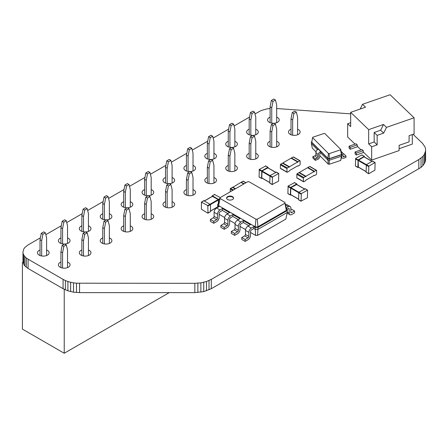 <?xml version="1.0" encoding="UTF-8"?>
<svg xmlns="http://www.w3.org/2000/svg" width="448" height="448" viewBox="0 0 448 448"><rect width="100%" height="100%" fill="white"/><g stroke="black" fill="none" stroke-linecap="round" stroke-linejoin="round"><path stroke-width="0.67" d="M305.9 176.271L299.314 172.469L307.546 167.714L314.132 171.517L305.9 176.271L305.9 176.697A0.526 0.302 120 0 0 305.53 176.484L298.939 172.682A0.526 0.302 120 0 1 299.202 172.654L305.794 176.456M305.53 176.484L303.8 177.481A0.526 0.302 -60 0 0 303.43 178.125L303.43 181.546A0.526 0.302 120 0 0 303.8 181.759L305.53 180.762A0.526 0.302 -60 0 0 305.9 180.118L314.132 175.364A0.526 0.302 120 0 0 314.507 175.582L316.232 174.58A0.526 0.302 -60 0 0 316.607 173.942L316.607 170.514A0.526 0.302 120 0 0 316.232 170.302L314.507 171.304A0.526 0.302 -60 0 0 314.132 171.942L314.132 171.517M307.653 167.776A0.526 0.302 -60 0 1 307.916 167.496L309.646 166.499A0.526 0.302 120 0 1 309.91 166.471L316.495 170.279M303.43 181.546L296.839 177.744L296.839 174.322A0.526 0.302 -60 0 1 297.214 173.678L298.939 172.682M296.839 177.744A0.526 0.302 120 0 0 296.951 177.985L303.537 181.787M40.023 255.528L40.023 239.725L41.67 240.677L42.902 234.259L45.377 232.831L46.609 237.826L46.609 255.528M40.023 239.725L41.255 233.307L42.902 234.259M41.255 233.307L43.73 231.885L45.377 232.831M41.67 255.976L41.67 240.677M67.525 267.602L67.525 249.9L66.293 244.91L64.646 243.958L62.171 245.386L60.939 251.804L60.939 267.602M66.293 244.91L63.823 246.333L62.171 245.386M63.823 246.333L62.586 252.756L60.939 251.804M62.586 252.756L62.586 268.055M109.357 243.449L109.357 225.747L108.125 220.758L105.655 222.186L104.418 228.603L102.771 227.651L102.771 243.449M104.418 228.603L104.418 243.902M105.655 222.186L104.003 221.234L102.771 227.651M108.125 220.758L106.478 219.806L104.003 221.234M88.441 255.528L88.441 237.826L87.209 232.831L85.562 231.885L83.087 233.307L81.855 239.725L81.855 255.528M87.209 232.831L84.739 234.259L83.087 233.307M84.739 234.259L83.502 240.677L81.855 239.725M83.502 240.677L83.502 255.976M81.855 231.375L81.855 215.578L83.087 209.154L85.562 207.732L87.209 208.684L88.441 213.674L88.441 231.375M83.087 209.154L84.739 210.106L87.209 208.684M81.855 215.578L83.502 216.524L84.739 210.106M83.502 231.829L83.502 216.524M60.939 243.449L60.939 227.651L62.171 221.234L64.646 219.806L66.293 220.758L67.525 225.747L67.525 243.449M62.171 221.234L63.823 222.186L66.293 220.758M60.939 227.651L62.586 228.603L63.823 222.186M62.586 243.902L62.586 228.603M151.189 219.296L151.189 201.6L149.957 196.605L148.31 195.653L145.841 197.081L144.603 203.498L144.603 219.296M149.957 196.605L147.487 198.033L145.841 197.081M147.487 198.033L146.25 204.45L144.603 203.498M146.25 204.45L146.25 219.75M123.687 207.222L123.687 191.425L124.919 185.007L127.394 183.579L129.041 184.531L130.273 189.521L130.273 207.222M124.919 185.007L126.571 185.954L129.041 184.531M123.687 191.425L125.334 192.377L126.571 185.954M125.334 207.676L125.334 192.377M102.771 219.296L102.771 203.498L104.003 197.081L106.478 195.653L108.125 196.605L109.357 201.6L109.357 219.296M104.003 197.081L105.655 198.033L108.125 196.605M102.771 203.498L104.418 204.45L105.655 198.033M104.418 219.75L104.418 204.45M130.273 231.375L130.273 213.674L129.041 208.684L126.571 210.106L125.334 216.524L123.687 215.578L123.687 231.375M125.334 216.524L125.334 231.829M126.571 210.106L124.919 209.154L123.687 215.578M129.041 208.684L127.394 207.732L124.919 209.154M144.603 195.149L144.603 179.346L145.841 172.928L148.31 171.506L149.957 172.452L151.189 177.447L151.189 195.149M145.841 172.928L147.487 173.88L149.957 172.452M144.603 179.346L146.25 180.298L147.487 173.88M146.25 195.597L146.25 180.298M165.519 183.07L165.519 167.272L166.757 160.854L169.226 159.426L170.873 160.378L172.105 165.368L172.105 183.07M166.757 160.854L168.403 161.806L170.873 160.378M165.519 167.272L167.166 168.224L168.403 161.806M167.166 183.523L167.166 168.224M193.021 195.149L193.021 177.447L191.789 172.452L189.319 173.88L188.082 180.298L186.435 179.346L186.435 195.149M188.082 180.298L188.082 195.597M189.319 173.88L187.673 172.928L186.435 179.346M191.789 172.452L190.142 171.506L187.673 172.928M172.105 207.222L172.105 189.521L170.873 184.531L168.403 185.954L167.166 192.377L165.519 191.425L165.519 207.222M167.166 192.377L167.166 207.676M168.403 185.954L166.757 185.007L165.519 191.425M170.873 184.531L169.226 183.579L166.757 185.007M207.351 158.917L207.351 143.119L208.589 136.702L211.058 135.274L212.705 136.226L213.937 141.221L213.937 158.917M208.589 136.702L210.235 137.654L212.705 136.226M207.351 143.119L208.998 144.071L210.235 137.654M208.998 159.37L208.998 144.071M234.853 170.996L234.853 153.294L233.621 148.305L231.151 149.727L229.914 156.145L228.267 155.198L228.267 170.996M229.914 156.145L229.914 171.45M231.151 149.727L229.505 148.775L228.267 155.198M233.621 148.305L231.974 147.353L229.505 148.775M213.937 183.07L213.937 165.368L212.705 160.378L211.058 159.426L208.589 160.854L207.351 167.272L207.351 183.07M212.705 160.378L210.235 161.806L208.589 160.854M210.235 161.806L208.998 168.224L207.351 167.272M208.998 168.224L208.998 183.523M186.435 170.996L186.435 155.198L188.082 156.145L189.319 149.727L191.789 148.305L193.021 153.294L193.021 170.996M186.435 155.198L187.673 148.775L189.319 149.727M187.673 148.775L190.142 147.353L191.789 148.305M188.082 171.45L188.082 156.145M297.601 134.77L297.601 117.068L296.369 112.073L293.899 113.501L292.662 119.918L291.015 118.966L291.015 134.77M292.662 119.918L292.662 135.218M293.899 113.501L292.253 112.549L291.015 118.966M296.369 112.073L294.722 111.126L292.253 112.549M270.099 122.69L270.099 106.893L271.746 107.845L272.983 101.427L275.453 99.999L276.685 104.989L276.685 122.69M270.099 106.893L271.337 100.475L272.983 101.427M271.337 100.475L273.806 99.047L275.453 99.999M271.746 123.144L271.746 107.845M255.769 158.917L255.769 141.221L254.537 136.226L252.89 135.274L250.421 136.702L249.183 143.119L249.183 158.917M254.537 136.226L252.067 137.654L250.421 136.702M252.067 137.654L250.83 144.071L249.183 143.119M250.83 144.071L250.83 159.37M228.267 146.843L228.267 131.046L229.914 131.998L231.151 125.574L233.621 124.152L234.853 129.142L234.853 146.843M228.267 131.046L229.505 124.628L231.151 125.574M229.505 124.628L231.974 123.2L233.621 124.152M229.914 147.297L229.914 131.998M249.183 134.77L249.183 118.966L250.83 119.918L252.067 113.501L254.537 112.073L255.769 117.068L255.769 134.77M249.183 118.966L250.421 112.549L252.067 113.501M250.421 112.549L252.89 111.126L254.537 112.073M250.83 135.218L250.83 119.918M276.685 146.843L276.685 129.142L275.453 124.152L272.983 125.574L271.746 131.998L270.099 131.046L270.099 146.843M271.746 131.998L271.746 147.297M272.983 125.574L271.337 124.628L270.099 131.046M275.453 124.152L273.806 123.2L271.337 124.628M23.212 263.015L22.4 262.55L23.072 262.158M22.4 262.55L22.4 329.106L64.232 353.259L169.238 292.634M64.232 289.279L64.232 353.259M368.586 173.55L368.833 166.085L375.099 162.546L374.926 170.173L368.833 173.69L366.363 172.262M372.702 161.28L374.926 162.568M366.117 172.122L366.363 164.657L372.456 161.14M358.378 167.082L358.131 160.474L363.978 156.811L371.963 161.426M355.656 166.085L357.879 167.367L358.131 159.902L364.224 156.386L364.47 156.979M357.879 167.367L358.518 167.283M362.001 155.103L364.224 156.386M355.41 165.939L355.656 158.474L361.754 154.958M268.122 167.916L267.876 167.322L261.783 170.839L261.537 178.304L259.314 177.016M259.067 176.876L259.314 169.411L265.653 166.034M261.537 178.304L262.175 178.22M269.769 182.487L262.03 178.018M261.783 177.873L262.03 170.979L267.876 167.888M272.238 184.481L278.583 181.11L278.757 173.482L272.49 177.016L272.238 184.481L270.015 183.198M269.769 183.058L270.015 175.594L262.03 170.979M276.36 172.217L270.015 175.594L272.49 177.016M238.314 219.615L232.876 216.479L230.406 217.907A1.165 0.672 120 0 0 229.583 219.33L229.583 223.373A3.494 2.016 -60 0 1 227.114 227.651L224.23 229.314L220.858 227.366L220.858 225.462L223.737 223.798A1.165 0.672 120 0 0 224.56 222.376L224.56 218.333A3.494 2.016 -60 0 1 227.03 214.054L229.505 212.626L222.421 208.538L219.951 209.966L216.574 208.018L219.044 206.59L217.683 205.806L217.683 204.142L218.786 203.504M224.23 229.314L224.23 227.416L220.858 225.462M224.23 227.416L227.114 225.747A1.165 0.672 120 0 0 227.937 224.325L227.937 220.282A3.494 2.016 -60 0 1 230.406 216.003L232.876 214.575L239.96 218.663L237.49 220.091A3.494 2.016 -60 0 0 235.021 224.37L235.021 228.413A1.165 0.672 120 0 1 234.198 229.841L231.314 231.504L234.69 233.453L237.574 231.79A1.165 0.672 120 0 0 238.398 230.362L238.398 226.318A3.494 2.016 -60 0 1 240.867 222.04L243.337 220.618L243.337 222.516L240.867 223.944A1.165 0.672 120 0 0 240.044 225.372L240.044 229.41A3.494 2.016 -60 0 1 237.574 233.688L234.69 235.351L231.314 233.402L231.314 231.504M234.69 235.351L234.69 233.453M227.858 213.578L222.421 210.442L219.951 211.865A1.165 0.672 120 0 0 219.128 213.293L219.128 217.336A3.494 2.016 -60 0 1 216.658 221.614L213.774 223.278L210.398 221.329L210.398 219.425L213.282 217.762A1.165 0.672 120 0 0 214.105 216.334L214.105 212.296A3.494 2.016 -60 0 1 216.574 208.018M213.774 223.278L213.774 221.374L210.398 219.425M213.774 221.374L216.658 219.71A1.165 0.672 120 0 0 217.482 218.288L217.482 214.245A3.494 2.016 -60 0 1 219.951 209.966M286.166 208.258L287.269 208.897L287.269 210.56L258.037 227.438L257.561 235.413L285.852 219.083L287.269 212.464L258.037 229.337L255.153 229.337L253.798 228.553L251.322 229.981A1.165 0.672 120 0 0 250.499 231.409L250.499 235.446A3.494 2.016 -60 0 1 248.03 239.725L245.151 241.394L241.774 239.439L241.774 237.541L244.653 235.878A1.165 0.672 120 0 0 245.476 234.45L245.476 230.406A3.494 2.016 -60 0 1 247.946 226.128L250.421 224.706L243.337 220.618M245.151 241.394L245.151 239.49L241.774 237.541M245.151 239.49L248.03 237.826A1.165 0.672 120 0 0 248.853 236.398L248.853 232.355A3.494 2.016 -60 0 1 251.322 228.077L253.798 226.654L253.798 228.553M233.548 198.318A3.494 2.016 0 0 0 230.076 196.538A3.494 2.016 0 0 0 226.61 198.318M287.269 208.897L286.345 209.076L286.345 210.381L257.729 226.901L255.461 226.901L218.613 205.626L220.03 197.697L247.699 181.726L249.021 181.726L284.922 202.451L284.922 203.213L257.253 219.19L255.937 219.19L220.03 198.458L220.03 197.697M232.876 216.479L232.876 214.575M222.421 210.442L222.421 208.538M257.253 219.19L258.037 227.438L255.153 227.438L253.798 226.654M232.546 199.506A3.494 2.016 0 0 0 233.57 198.078A3.494 2.016 0 0 0 230.076 196.062A3.494 2.016 0 0 0 226.582 198.078A3.494 2.016 0 0 0 228.738 199.942A3.494 2.016 0 0 0 232.546 199.506M287.269 212.464L287.269 210.56L286.345 210.381L284.922 203.213M257.561 235.413L255.629 235.413L255.153 227.438L255.937 219.19M217.683 207.374L217.683 205.806L218.613 205.626L220.03 198.458M287.269 209.227L288.383 208.589A1.165 0.672 -60 0 1 288.966 208.527A1.165 0.672 -60 0 1 289.206 209.065L289.206 213.102A3.494 2.016 120 0 0 289.929 214.704A3.494 2.016 120 0 0 291.676 214.53L294.554 212.867L294.554 210.963L291.676 212.626A1.165 0.672 -60 0 1 291.094 212.688A1.165 0.672 -60 0 1 290.853 212.15L290.853 208.113A3.494 2.016 120 0 0 290.125 206.511A3.494 2.016 120 0 0 288.383 206.685L286.11 207.995M290.853 209.205L291.183 209.014L294.554 210.963M290.125 206.511L286.754 204.562A3.494 2.016 120 0 0 285.376 204.557M248.774 225.652L243.337 222.516M286.345 209.076L284.922 202.451M255.629 235.413L250.499 232.456M245.566 229.606L240.044 226.419M235.105 223.569L229.583 220.377M224.65 217.532L219.128 214.34M232.714 187.398L240.951 182.392L243.746 184.005M232.714 187.146L235.514 188.759M235.295 188.888L232.607 187.331A0.526 0.302 120 0 0 232.344 187.359L230.614 188.356L233.414 189.974M230.244 191.8L230.244 189A0.526 0.302 -60 0 1 230.614 188.356M241.058 182.454A0.526 0.302 -60 0 1 241.321 182.179L244.115 183.792M246.002 182.706L243.309 181.154A0.526 0.302 120 0 0 243.051 181.177L241.321 182.179M356.278 153.11L355.079 151.956L362.068 149.531L363.266 150.685L356.278 153.11L356.278 155.014L363.703 152.438M356.278 155.014L355.079 153.86L355.079 151.956M350.28 147.347L349.082 146.194L356.07 143.769L357.269 144.922L350.28 147.347L350.28 149.246L357.706 146.675M350.28 149.246L349.082 148.098L349.082 146.194M380.643 130.228L374.153 132.479L374.153 141.988L368.665 143.892L368.665 129.629L383.527 124.471L380.643 130.228L383.645 133.106L377.154 135.358L377.154 144.866L371.666 146.77L371.666 160.087L399.118 150.562L399.118 145.331L409.097 141.87L409.097 135.688L414.086 133.958L414.086 117.79L390.096 94.741L362.533 104.3L360.158 109.049M374.153 132.479L377.154 135.358M374.153 141.988L377.154 144.866M368.665 143.892L371.666 146.77M383.527 124.471L386.523 127.355L383.645 133.106M350.672 122.679L347.67 123.721L350.672 126.599L350.672 112.342L365.534 107.184L362.533 104.3M357.269 144.922L357.269 146.255L361.049 149.884M363.266 150.685L363.266 152.018L371.666 160.087M350.672 112.342L368.665 129.629M347.67 123.721L347.67 137.032L355.051 144.122M386.523 127.355L414.086 117.79M412.289 134.579L412.289 144.116L399.118 148.686M341.533 157.231A2.912 2.061 135 0 0 341.886 157.797A2.912 2.061 135 0 0 343.941 158.116L345.962 157.438L345.962 156.016L343.941 156.688A1.165 0.823 -45 0 1 343.118 156.559A1.165 0.823 -45 0 1 342.933 156.072L342.933 153.933A2.912 2.061 135 0 0 342.474 152.712A2.912 2.061 135 0 0 341.258 152.253M342.933 153.916L343.633 153.686L345.962 156.016M324.878 133.577L340.704 149.408L340.497 149.856L329.218 153.614L328.434 153.496L312.609 137.67L312.816 137.217L324.094 133.459L324.878 133.577M341.494 153.474L341.897 153.882L341.572 153.894L340.704 149.408M341.572 153.894L341.219 154.65L329.269 158.631L327.958 158.43L311.741 142.212L312.609 137.67M341.897 155.305L341.897 153.882L341.494 154.756L340.766 160.418L341.897 155.305L341.494 156.178L329.291 160.25L327.779 160.014L320.762 152.998A1.165 0.823 135 0 0 319.754 154.286L319.754 156.425A2.912 2.061 -45 0 1 317.234 159.639L315.213 160.311L312.883 157.987L312.883 156.559L314.905 155.887A1.165 0.823 135 0 0 315.913 154.599L315.913 152.46A2.912 2.061 -45 0 1 318.433 149.24L311.416 142.223L311.909 141.322M315.213 160.311L315.213 158.889L312.883 156.559M315.213 158.889L317.234 158.217A1.165 0.823 135 0 0 318.242 156.929L318.242 154.79A2.912 2.061 -45 0 1 320.762 151.57L318.433 149.24M340.497 149.856L341.494 154.756L329.291 158.822L327.779 158.586L328.434 153.496M340.766 160.418L329.235 164.265L329.218 153.614M320.762 152.998L320.762 151.57L327.779 158.586L328.255 164.114L319.754 155.607M317.492 149.727L311.416 143.651L311.416 142.223L311.741 142.212M315.991 151.844L312.284 148.137L311.416 143.651M329.235 164.265L328.255 164.114M214.598 194.561L220.276 197.557M212.128 196.442L212.201 195.826L214.844 194.421M218.714 203.549L218.467 199.366L212.374 195.843M212.374 196.414L218.221 199.506L218.467 203.689M208.012 213.007L207.766 205.542L201.421 202.171L201.421 209.205L207.766 213.153L210.482 211.579L210.482 204.546L203.89 200.743M296.946 184.554L296.699 183.96L290.606 187.477L290.354 194.942L288.131 193.659M287.885 193.514L288.131 186.049L294.476 182.678M290.354 194.942L290.998 194.858M298.592 199.125L290.853 194.656M290.606 194.516L290.853 187.622L296.699 184.531M301.062 201.124L307.401 197.747L307.58 190.126L301.308 193.659L301.062 201.124L298.838 199.842M298.592 199.696L298.838 192.231L290.853 187.622M305.178 188.854L298.838 192.231L301.308 193.659M291.015 129.226A5.824 3.36 0 0 0 288.49 131.998A5.824 3.36 0 0 0 290.192 134.372A5.824 3.36 0 0 0 296.537 135.1A5.824 3.36 0 0 0 300.132 131.998A5.824 3.36 0 0 0 297.601 129.226M270.099 141.299A5.824 3.36 0 0 0 267.568 144.071A5.824 3.36 0 0 0 269.276 146.451A5.824 3.36 0 0 0 275.621 147.179A5.824 3.36 0 0 0 279.216 144.071A5.824 3.36 0 0 0 276.685 141.299M249.183 153.373A5.824 3.36 0 0 0 246.652 156.145A5.824 3.36 0 0 0 248.36 158.525A5.824 3.36 0 0 0 254.705 159.253A5.824 3.36 0 0 0 258.3 156.145A5.824 3.36 0 0 0 255.769 153.373M228.267 165.452A5.824 3.36 0 0 0 225.736 168.224A5.824 3.36 0 0 0 227.444 170.598A5.824 3.36 0 0 0 233.789 171.326A5.824 3.36 0 0 0 237.384 168.224A5.824 3.36 0 0 0 234.853 165.452M207.351 177.526A5.824 3.36 0 0 0 204.82 180.298A5.824 3.36 0 0 0 206.528 182.678A5.824 3.36 0 0 0 212.873 183.406A5.824 3.36 0 0 0 216.468 180.298A5.824 3.36 0 0 0 213.937 177.526M186.435 189.605A5.824 3.36 0 0 0 183.904 192.377A5.824 3.36 0 0 0 185.612 194.751A5.824 3.36 0 0 0 191.957 195.479A5.824 3.36 0 0 0 195.552 192.377A5.824 3.36 0 0 0 193.021 189.605M165.519 201.678A5.824 3.36 0 0 0 162.988 204.45A5.824 3.36 0 0 0 164.696 206.83A5.824 3.36 0 0 0 171.041 207.558A5.824 3.36 0 0 0 174.636 204.45A5.824 3.36 0 0 0 172.105 201.678M144.603 213.752A5.824 3.36 0 0 0 142.072 216.524A5.824 3.36 0 0 0 143.78 218.904A5.824 3.36 0 0 0 150.125 219.632A5.824 3.36 0 0 0 153.72 216.524A5.824 3.36 0 0 0 151.189 213.752M123.687 225.831A5.824 3.36 0 0 0 121.156 228.603A5.824 3.36 0 0 0 122.864 230.978A5.824 3.36 0 0 0 129.209 231.706A5.824 3.36 0 0 0 132.804 228.603A5.824 3.36 0 0 0 130.273 225.831M102.771 237.905A5.824 3.36 0 0 0 100.24 240.677A5.824 3.36 0 0 0 101.948 243.057A5.824 3.36 0 0 0 108.293 243.785A5.824 3.36 0 0 0 111.888 240.677A5.824 3.36 0 0 0 109.357 237.905M81.855 249.984A5.824 3.36 0 0 0 79.324 252.756A5.824 3.36 0 0 0 81.032 255.13A5.824 3.36 0 0 0 87.377 255.858A5.824 3.36 0 0 0 90.972 252.756A5.824 3.36 0 0 0 88.441 249.984M60.939 262.058A5.824 3.36 0 0 0 58.408 264.83A5.824 3.36 0 0 0 60.116 267.204A5.824 3.36 0 0 0 66.461 267.938A5.824 3.36 0 0 0 70.056 264.83A5.824 3.36 0 0 0 67.525 262.058M270.099 117.146A5.824 3.36 0 0 0 267.568 119.918A5.824 3.36 0 0 0 269.276 122.298A5.824 3.36 0 0 0 273.672 123.278M273.924 123.267A5.824 3.36 0 0 0 279.216 119.918A5.824 3.36 0 0 0 276.685 117.146M249.183 129.226A5.824 3.36 0 0 0 246.652 131.998A5.824 3.36 0 0 0 248.36 134.372A5.824 3.36 0 0 0 252.756 135.352M253.008 135.341A5.824 3.36 0 0 0 258.3 131.998A5.824 3.36 0 0 0 255.769 129.226M228.267 141.299A5.824 3.36 0 0 0 225.736 144.071A5.824 3.36 0 0 0 227.444 146.451A5.824 3.36 0 0 0 231.84 147.431M232.092 147.42A5.824 3.36 0 0 0 237.384 144.071A5.824 3.36 0 0 0 234.853 141.299M207.351 153.373A5.824 3.36 0 0 0 204.82 156.145A5.824 3.36 0 0 0 206.528 158.525A5.824 3.36 0 0 0 210.924 159.505M211.176 159.494A5.824 3.36 0 0 0 216.468 156.145A5.824 3.36 0 0 0 213.937 153.373M186.435 165.452A5.824 3.36 0 0 0 183.904 168.224A5.824 3.36 0 0 0 185.612 170.598A5.824 3.36 0 0 0 190.008 171.578M190.26 171.573A5.824 3.36 0 0 0 195.552 168.224A5.824 3.36 0 0 0 193.021 165.452M165.519 177.526A5.824 3.36 0 0 0 162.988 180.298A5.824 3.36 0 0 0 164.696 182.678A5.824 3.36 0 0 0 169.092 183.658M169.344 183.646A5.824 3.36 0 0 0 174.636 180.298A5.824 3.36 0 0 0 172.105 177.526M144.603 189.605A5.824 3.36 0 0 0 142.072 192.377A5.824 3.36 0 0 0 143.78 194.751A5.824 3.36 0 0 0 148.176 195.731M148.428 195.72A5.824 3.36 0 0 0 153.72 192.377A5.824 3.36 0 0 0 151.189 189.605M123.687 201.678A5.824 3.36 0 0 0 121.156 204.45A5.824 3.36 0 0 0 122.864 206.83A5.824 3.36 0 0 0 127.26 207.81M127.512 207.799A5.824 3.36 0 0 0 132.804 204.45A5.824 3.36 0 0 0 130.273 201.678M102.771 213.752A5.824 3.36 0 0 0 100.24 216.524A5.824 3.36 0 0 0 101.948 218.904A5.824 3.36 0 0 0 106.344 219.884M106.596 219.873A5.824 3.36 0 0 0 111.888 216.524A5.824 3.36 0 0 0 109.357 213.752M81.855 225.831A5.824 3.36 0 0 0 79.324 228.603A5.824 3.36 0 0 0 81.032 230.978A5.824 3.36 0 0 0 85.428 231.958M85.68 231.952A5.824 3.36 0 0 0 90.972 228.603A5.824 3.36 0 0 0 88.441 225.831M60.939 237.905A5.824 3.36 0 0 0 58.408 240.677A5.824 3.36 0 0 0 60.116 243.057A5.824 3.36 0 0 0 64.512 244.037M64.764 244.026A5.824 3.36 0 0 0 70.056 240.677A5.824 3.36 0 0 0 67.525 237.905M40.023 249.984A5.824 3.36 0 0 0 37.492 252.756A5.824 3.36 0 0 0 39.2 255.13A5.824 3.36 0 0 0 45.545 255.858A5.824 3.36 0 0 0 49.14 252.756A5.824 3.36 0 0 0 46.609 249.984M254.99 113.904L261.134 110.572L266.93 108.886L270.099 108.472M413.073 134.31L422.531 143.349L425.018 146.972L425.555 148.898L425.6 160.171L425.158 162.103L422.85 165.766L421.03 167.412L211.305 288.697L203.75 291.609L194.835 292.634L79.548 292.634L73.522 292.174L67.906 290.83L63.078 288.697L28.084 268.492L24.87 265.938L23.822 264.477L22.966 261.358L22.966 252.039L23.822 248.926L24.87 247.464L28.084 244.91L40.393 237.804M45.83 234.662L61.309 225.725M66.746 222.589L82.225 213.651M87.662 210.51L103.141 201.572M108.578 198.436L124.057 189.498M129.494 186.362L144.973 177.425M150.41 174.283L165.889 165.346M171.326 162.21L186.805 153.272M192.242 150.13L207.721 141.193M213.158 138.057L228.637 129.119M234.074 125.983L249.553 117.046M276.685 108.528L350.672 113.859M23.178 262.937L22.966 252.039M23.822 264.477L23.822 255.158L23.178 253.618M24.87 265.938L24.87 256.62L23.822 255.158M26.303 267.288L26.303 257.97L24.87 256.62M28.084 268.492L28.084 259.174L26.303 257.97M63.078 288.697L63.078 279.378L28.084 259.174M65.369 289.856L65.369 280.538L63.078 279.378M67.906 290.83L67.906 281.512L65.369 280.538M70.638 291.609L70.638 282.29L67.906 281.512M73.522 292.174L73.522 282.856L70.638 282.29M76.507 292.522L76.507 283.203L73.522 282.856M425.6 150.853L424.234 154.666L422.85 156.447L418.818 159.572L211.305 279.378L206.478 281.512L200.861 282.856L194.835 283.315L76.507 283.203M425.158 162.103L425.158 152.785M79.548 292.634L79.548 283.315M424.234 163.985L424.234 154.666M194.835 292.634L194.835 283.315M422.85 165.766L422.85 156.447M197.876 292.522L197.876 283.203M421.03 167.412L421.03 158.094M200.861 292.174L200.861 282.856M418.818 168.89L418.818 159.572M203.75 291.609L203.75 282.29M211.305 288.697L211.305 279.378M206.478 290.83L206.478 281.512M209.014 289.856L209.014 280.538M291.077 158.206L297.668 162.008L289.43 166.762L282.845 162.96L291.077 158.206M280.37 168.235L286.961 172.038A0.526 0.302 120 0 0 287.067 172.278L280.482 168.476A0.526 0.302 120 0 1 280.37 168.235L280.37 164.814A0.526 0.302 -60 0 1 280.745 164.17L282.47 163.173A0.526 0.302 120 0 1 282.733 163.145L289.324 166.947A0.526 0.302 120 0 1 289.43 167.188L289.43 166.762M289.324 166.947A0.526 0.302 120 0 0 289.061 166.975L287.33 167.972A0.526 0.302 -60 0 0 286.961 168.616L286.961 172.038M287.067 172.278A0.526 0.302 120 0 0 287.33 172.25L289.061 171.254A0.526 0.302 -60 0 0 289.43 170.61L297.668 165.855A0.526 0.302 120 0 0 298.038 166.074L299.762 165.071A0.526 0.302 -60 0 0 300.138 164.433L300.138 161.011A0.526 0.302 120 0 0 299.762 160.793L298.038 161.795A0.526 0.302 -60 0 0 297.668 162.434L297.668 162.008M291.189 158.267A0.526 0.302 -60 0 1 291.446 157.987L298.038 161.795M300.026 160.77L293.44 156.962A0.526 0.302 120 0 0 293.177 156.99L291.446 157.987M314.507 171.304L307.916 167.496M316.232 170.302L309.646 166.499M303.8 177.481L297.214 173.678M303.43 178.125L296.839 174.322M358.378 160.048L368.833 166.085M358.131 160.474L368.586 166.51M358.131 166.942L366.117 171.55M355.656 158.474L358.131 159.902M355.41 158.906L357.879 160.334M261.537 171.265L259.067 169.837M261.783 170.839L259.314 169.411M267.876 167.322L265.406 165.894M275.615 172.357L267.63 167.748M272.238 177.447L261.783 171.41M278.583 173.499L276.114 172.071M227.114 225.747L223.737 223.798M227.937 224.325L224.56 222.376M227.937 220.282L224.56 218.333M230.406 216.003L227.03 214.054M237.574 231.79L234.198 229.841M238.398 230.362L235.021 228.413M238.398 226.318L235.021 224.37M240.867 222.04L237.49 220.091M216.658 219.71L213.282 217.762M217.482 218.288L214.105 216.334M217.482 214.245L214.105 212.296M248.03 237.826L244.653 235.878M248.853 236.398L245.476 234.45M248.853 232.355L245.476 230.406M251.322 228.077L247.946 226.128M217.683 204.142L218.613 204.322M287.269 211.988L289.206 213.102M288.383 208.589L289.206 209.065M290.853 212.15L291.676 212.626M285.471 205.005L288.383 206.685M232.344 187.359L235.144 188.972M230.244 189L232.669 190.4M243.051 181.177L245.846 182.795M342.933 155.68L343.941 156.688M317.234 158.217L314.905 155.887M318.242 156.929L315.913 154.599M318.242 154.79L315.913 152.46M218.467 199.366L219.845 198.57M218.714 199.791L219.705 199.22M208.012 205.974L218.467 199.931M210.482 211.014L217.683 206.853M207.766 205.542L218.221 199.506M204.635 200.883L212.621 196.274M201.667 202.026L204.142 200.598M290.354 187.908L287.885 186.48M290.606 187.477L288.131 186.049M296.699 183.96L294.23 182.532M304.438 189L296.453 184.386M301.062 194.085L290.606 188.048M307.401 190.142L304.931 188.714M282.47 163.173L289.061 166.975M280.745 164.17L287.33 167.972M280.37 164.814L286.961 168.616M293.177 156.99L299.762 160.793M372.63 161.123L375.099 162.546M366.19 172.284L368.659 173.706M364.151 156.794L372.064 161.364M358.198 167.098L366.117 171.668M361.928 154.941L364.398 156.369M355.482 166.102L357.952 167.53M261.61 178.461L259.14 177.038M268.05 167.3L265.58 165.878M275.722 172.301L267.803 167.731M269.769 182.605L261.856 178.035M272.311 184.643L269.842 183.215M278.757 173.482L276.287 172.054M289.929 214.704L287.134 213.091M341.886 157.797L341.499 157.41M342.474 152.712L341.074 151.318M212.201 195.826L214.67 194.404M204.529 200.827L212.447 196.258M210.482 211.131L217.683 206.97M201.494 202.009L203.963 200.581M207.939 213.17L210.409 211.742M290.427 195.104L287.958 193.676M296.873 183.943L294.403 182.515M304.539 188.938L296.626 184.369M298.592 199.242L290.674 194.673M301.134 201.281L298.665 199.858M307.58 190.126L305.105 188.698"/></g></svg>
